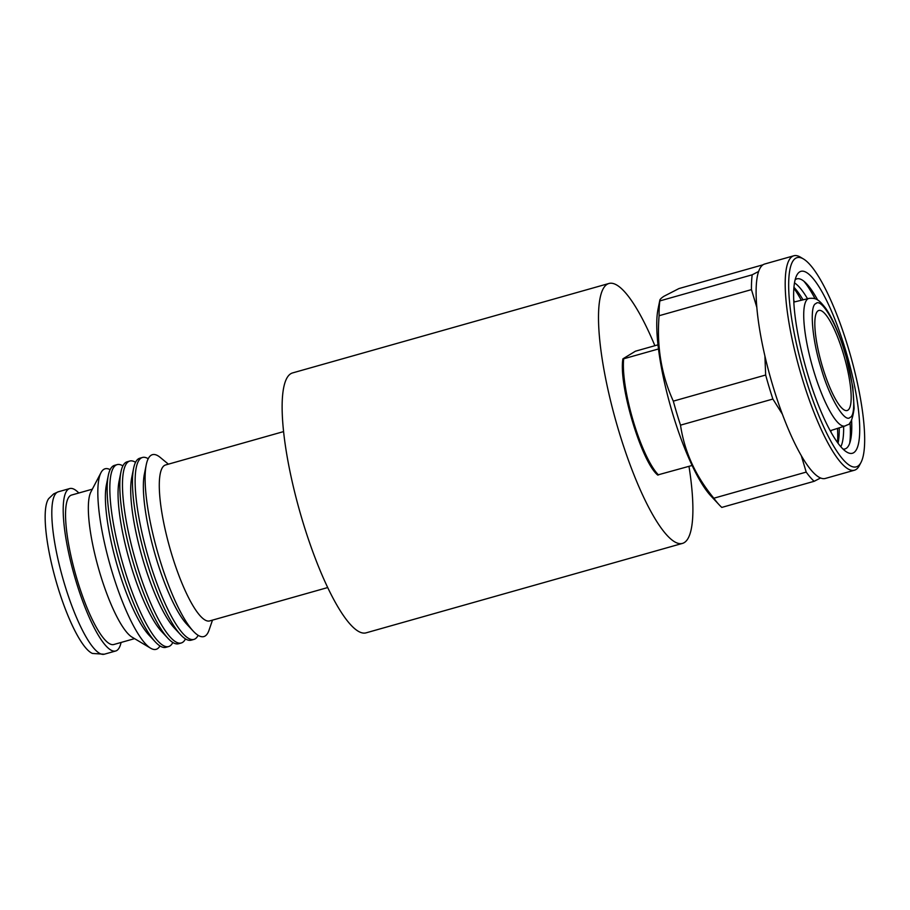<?xml version="1.0" encoding="UTF-8"?>
<svg xmlns="http://www.w3.org/2000/svg" width="910" height="910" viewBox="0 0 910 910"><rect width="100%" height="100%" fill="white"/><g stroke="black" fill="none" stroke-linecap="round" stroke-linejoin="round"><path stroke-width="1.36" d="M847.904 410.183A51.995 11.841 -105.8 0 1 846.755 410.603A51.995 11.841 -105.8 0 1 821.855 364.626A51.995 11.841 -105.8 0 1 818.09 310.799A51.995 11.841 -105.8 0 1 818.477 310.583A51.995 11.841 -105.8 0 1 843.65 354.684A51.995 11.841 -105.8 0 1 847.904 410.183M850.065 417.383C856.708 415.79 853.921 381.051 844.889 352.807C836.802 323.971 821.218 297.479 815.929 303.587C809.286 305.191 812.073 339.93 821.104 368.175C829.192 396.999 844.776 423.491 850.065 417.383M692.101 465.465L657.907 474.895C641.88 463.144 618.14 384.02 623.054 358.745L635.43 351.203L657.998 344.822M658.521 474.952A67.533 15.39 -105.8 0 1 633.485 421.796A67.533 15.39 -105.8 0 1 623.668 358.802L658.487 348.962M861.008 462.416A108.722 24.775 -105.8 0 1 804.963 376.308A108.722 24.775 -105.8 0 1 803.496 258.986A108.722 24.775 -105.8 0 1 848.382 348.246A108.722 24.775 -105.8 0 1 861.008 462.416L859.324 465.624A111.418 25.389 -105.8 0 1 856.082 469.469A111.418 25.389 -105.8 0 1 854.456 470.22L825.347 478.444A111.418 25.389 -105.8 0 1 820.57 477.989L814.154 481.299L721.789 507.416A118.175 26.925 -105.8 0 1 719.264 504.913A118.175 26.925 -105.8 0 1 713.838 498.214C695.558 476.044 684.445 451.69 680.509 425.152A118.175 26.925 -105.8 0 1 673.309 401.139C661.354 374.875 656.622 346.403 659.09 315.724A118.175 26.925 -105.8 0 1 659.841 300.914C659.432 299.89 660.785 298.343 663.913 296.285L678.951 288.561L763.024 264.787M820.57 477.989A111.418 25.389 -105.8 0 1 801.312 455.694A111.418 25.389 -105.8 0 1 782.361 414.152A111.418 25.389 -105.8 0 1 764.901 355.958A111.418 25.389 -105.8 0 1 756.824 307.387A111.418 25.389 -105.8 0 1 758.621 271.487A111.418 25.389 -105.8 0 1 763.092 264.742A111.418 25.389 -105.8 0 1 764.718 264.002L793.827 255.778A111.418 25.389 -105.8 0 1 800.379 257.132L803.496 258.986M854.456 470.22A111.418 25.389 -105.8 0 1 801.892 377.377A111.418 25.389 -105.8 0 1 792.201 256.518A111.418 25.389 -105.8 0 1 793.827 255.778M817.692 300.061A88.384 20.134 74.2 0 0 806.078 283.215A88.384 20.134 74.2 0 0 795.556 279.45A88.384 20.134 74.2 0 0 795.158 279.745M807.796 374.476A94.538 21.544 -105.8 0 1 796.819 275.195A94.538 21.544 -105.8 0 1 845.549 350.077A94.538 21.544 -105.8 0 1 846.823 452.099A94.538 21.544 -105.8 0 1 807.796 374.476M843.035 449.096A88.384 20.134 74.2 0 0 846.232 448.368A88.384 20.134 74.2 0 0 850.52 440.417A88.384 20.134 74.2 0 0 851.589 419.988M801.312 300.266A94.538 21.544 74.2 0 0 793.873 288.231M803.052 299.845A87.792 19.997 74.2 0 0 793.952 287.332M719.264 504.913L710.744 495.779A106.026 24.149 -105.8 0 1 670.556 406.417A106.026 24.149 -105.8 0 1 658.01 309.241L659.818 300.277L659.841 300.914L752.195 274.797L758.621 271.487M659.09 315.724L751.455 289.619A118.175 26.925 -105.8 0 1 752.195 274.797M673.309 401.139L765.663 375.022L764.901 355.958M756.824 307.387L751.455 289.619M680.509 425.152L772.874 399.046A118.175 26.925 -105.8 0 1 765.663 375.022M713.838 498.214L806.203 472.097L801.312 455.694M782.361 414.152L772.874 399.046M814.154 481.299A118.175 26.925 -105.8 0 1 806.203 472.097M849.69 443.261A94.538 21.544 74.2 0 0 850.042 422.433M815.087 298.787A94.538 21.544 74.2 0 0 803.883 281.224M840.829 446.753A87.792 19.997 74.2 0 0 843.627 426.426M807.523 298.753A87.792 19.997 74.2 0 0 794.498 282.896M838.03 443.261A87.792 19.997 74.2 0 0 839.236 427.837M837.507 442.544A94.538 21.544 74.2 0 0 837.53 428.382M830.989 432.17A87.792 19.997 74.2 0 0 830.978 430.498M794.623 301.904A87.792 19.997 74.2 0 0 793.759 300.471M688.984 466.341A135.055 30.769 -105.8 0 1 684.434 542.496A135.055 30.769 -105.8 0 1 682.455 543.407A135.055 30.769 -105.8 0 1 617.401 426.346A135.055 30.769 -105.8 0 1 606.993 284.375A135.055 30.769 -105.8 0 1 608.961 283.476A135.055 30.769 -105.8 0 1 654.881 345.709M608.961 283.476L292.599 372.918A135.055 30.769 74.2 0 0 290.62 373.817A135.055 30.769 74.2 0 0 301.028 515.788A135.055 30.769 74.2 0 0 366.082 632.848L682.455 543.407M283.601 431.59L165.563 464.964A81.035 18.462 74.2 0 0 164.369 465.51A81.035 18.462 74.2 0 0 170.625 550.687A81.035 18.462 74.2 0 0 209.653 620.927L327.702 587.553M168.407 464.168L160.183 457.389A94.515 21.533 74.2 0 0 151.049 455.307A94.515 21.533 74.2 0 0 146.237 464.851A94.515 21.533 74.2 0 0 157.419 551.483A94.515 21.533 74.2 0 0 193.25 631.142A94.515 21.533 74.2 0 0 205.239 635.942A94.515 21.533 74.2 0 0 209.038 630.198L212.496 620.119M146.237 464.851L144.371 474.121A85.312 19.44 74.2 0 0 154.461 552.313A85.312 19.44 74.2 0 0 186.8 624.226L193.25 631.142M148.205 458.731A94.538 21.544 74.2 0 0 142.46 457.468A94.538 21.544 74.2 0 0 141.073 458.094A94.538 21.544 74.2 0 0 148.364 557.477A94.538 21.544 74.2 0 0 193.898 639.411A94.538 21.544 74.2 0 0 195.286 638.786A94.538 21.544 74.2 0 0 198.13 635.328M142.46 457.468L139.787 458.219A94.538 21.544 74.2 0 0 138.4 458.856A94.538 21.544 74.2 0 0 133.588 468.4A94.538 21.544 74.2 0 0 144.781 555.054A94.538 21.544 74.2 0 0 180.612 634.736A94.538 21.544 74.2 0 0 191.225 640.174L193.898 639.411M133.588 468.4L131.711 477.693A85.312 19.44 74.2 0 0 141.812 555.896A85.312 19.44 74.2 0 0 174.151 627.809L180.612 634.736M135.544 462.303A94.538 21.544 74.2 0 0 129.8 461.04A94.538 21.544 74.2 0 0 128.412 461.677A94.538 21.544 74.2 0 0 135.704 561.049A94.538 21.544 74.2 0 0 181.238 642.995A94.538 21.544 74.2 0 0 182.626 642.358A94.538 21.544 74.2 0 0 185.481 638.911M129.8 461.04L127.127 461.802A94.538 21.544 74.2 0 0 125.739 462.428A94.538 21.544 74.2 0 0 120.939 471.983A94.538 21.544 74.2 0 0 132.121 558.638A94.538 21.544 74.2 0 0 167.963 638.319A94.538 21.544 74.2 0 0 178.565 643.745L181.238 642.995M120.939 471.983L119.062 481.276A85.312 19.44 74.2 0 0 129.152 559.468A85.312 19.44 74.2 0 0 161.491 631.381L167.963 638.319M122.895 465.886A94.538 21.544 74.2 0 0 117.151 464.623A94.538 21.544 74.2 0 0 115.763 465.249A94.538 21.544 74.2 0 0 123.055 564.632A94.538 21.544 74.2 0 0 168.589 646.566A94.538 21.544 74.2 0 0 169.977 645.941A94.538 21.544 74.2 0 0 172.82 642.483M117.151 464.623L114.478 465.374A94.538 21.544 74.2 0 0 113.09 466.011A94.538 21.544 74.2 0 0 108.279 475.555A94.538 21.544 74.2 0 0 119.472 562.209A94.538 21.544 74.2 0 0 155.303 641.891A94.538 21.544 74.2 0 0 165.916 647.329L168.589 646.566M108.279 475.555L106.402 484.848A85.312 19.44 74.2 0 0 116.503 563.051A85.312 19.44 74.2 0 0 148.842 634.964L155.303 641.891M110.133 469.662A93.81 21.374 74.2 0 0 103.717 469.412A93.81 21.374 74.2 0 0 100.987 472.654A93.81 21.374 74.2 0 0 110.042 564.871A93.81 21.374 74.2 0 0 150.605 648.193A93.81 21.374 74.2 0 0 157.498 648.705A93.81 21.374 74.2 0 0 159.967 645.941M100.987 472.654L90.954 491.81A77.657 17.688 74.2 0 0 98.451 568.147A77.657 17.688 74.2 0 0 132.03 637.125L150.605 648.193M92.331 489.182L71.572 495.051A77.657 17.688 74.2 0 0 70.434 495.563A77.657 17.688 74.2 0 0 76.417 577.202A77.657 17.688 74.2 0 0 113.818 644.508L134.578 638.638M121.075 642.46A84.414 19.235 -105.8 0 1 116.901 650.445A84.414 19.235 -105.8 0 1 115.661 651.003A84.414 19.235 -105.8 0 1 75.007 577.85A84.414 19.235 -105.8 0 1 68.5 489.114A84.414 19.235 -105.8 0 1 69.729 488.556A84.414 19.235 -105.8 0 1 78.817 493.004M104.275 654.222A84.414 19.235 74.2 0 1 63.62 581.069A84.414 19.235 74.2 0 1 57.102 492.333A84.414 19.235 74.2 0 1 58.342 491.775L53.644 493.902L48.685 498.623A81.707 18.621 74.2 0 0 55.806 580.216A81.707 18.621 74.2 0 0 92.456 653.448L104.275 654.222L115.661 651.003M845.049 425.971L847.403 424.845C850.44 424.572 852.681 419.078 854.126 408.34L852.818 387.137L846.163 356.549C840.203 335.87 833.435 319.854 825.859 308.524C818.431 298.969 815.963 297.854 808.979 298.389A66.293 15.106 74.2 0 0 807.887 298.867A66.293 15.106 74.2 0 0 813.074 368.812A66.293 15.106 74.2 0 0 845.049 425.971L830.204 430.748M808.979 298.389L793.827 302.097M657.748 475.077C641.505 461.984 618.459 384.998 622.895 358.893M58.342 491.775L69.729 488.556"/></g></svg>
